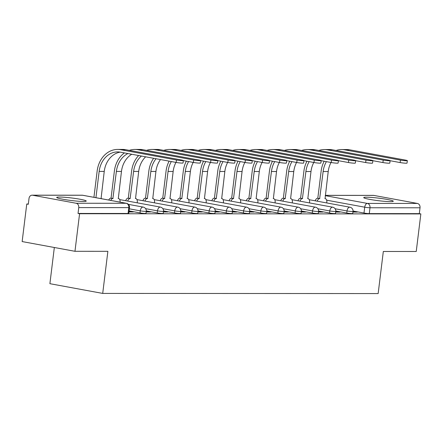 <?xml version="1.0" encoding="UTF-8"?>
<svg xmlns="http://www.w3.org/2000/svg" width="443" height="443" viewBox="0 0 443 443"><rect width="100%" height="100%" fill="white"/><g stroke="black" fill="none" stroke-linecap="round" stroke-linejoin="round"><path stroke-width="0.66" d="M335.811 211.018L346.764 213.033A3.815 0.327 7 0 0 352.052 213.604A3.815 0.327 7 0 0 352.761 213.498L353.016 211.422A3.815 0.327 -173 0 1 352.307 211.527A3.815 0.327 -173 0 1 347.019 210.957L335.13 208.764M318.583 211.006L329.531 213.022A3.815 0.327 7 0 0 334.819 213.592A3.815 0.327 7 0 0 335.528 213.493L335.783 211.411A3.815 0.327 -173 0 1 335.074 211.516A3.815 0.327 -173 0 1 329.786 210.946L317.897 208.758M301.356 210.995L312.304 213.017A3.815 0.327 7 0 0 317.592 213.581A3.815 0.327 7 0 0 318.301 213.482L318.556 211.405A3.815 0.327 -173 0 1 317.847 211.505A3.815 0.327 -173 0 1 312.559 210.94L300.67 208.747M284.124 210.984L295.071 213.005A3.815 0.327 7 0 0 300.36 213.57A3.815 0.327 7 0 0 301.074 213.471L301.329 211.394A3.815 0.327 -173 0 1 300.614 211.494A3.815 0.327 -173 0 1 295.326 210.929L283.442 208.736M266.896 210.979L277.844 212.994A3.815 0.327 7 0 0 283.132 213.565A3.815 0.327 7 0 0 283.841 213.46L284.096 211.383A3.815 0.327 -173 0 1 283.387 211.488A3.815 0.327 -173 0 1 278.099 210.918L266.21 208.725M249.669 210.968L260.617 212.983A3.815 0.327 7 0 0 265.905 213.554A3.815 0.327 7 0 0 266.614 213.454L266.869 211.377A3.815 0.327 -173 0 1 266.16 211.477A3.815 0.327 -173 0 1 260.872 210.907L248.983 208.719M232.437 210.957L243.384 212.978A3.815 0.327 7 0 0 248.673 213.543A3.815 0.327 7 0 0 249.381 213.443L249.642 211.366A3.815 0.327 -173 0 1 248.927 211.466A3.815 0.327 -173 0 1 243.639 210.901L231.755 208.708M215.209 210.946L226.157 212.967A3.815 0.327 7 0 0 231.445 213.537A3.815 0.327 7 0 0 232.154 213.432L232.409 211.355A3.815 0.327 -173 0 1 231.7 211.461A3.815 0.327 -173 0 1 226.412 210.89L214.523 208.697M197.977 210.94L208.924 212.956A3.815 0.327 7 0 0 214.213 213.526A3.815 0.327 7 0 0 214.927 213.421L215.182 211.344A3.815 0.327 -173 0 1 214.467 211.449A3.815 0.327 -173 0 1 209.179 210.879L197.296 208.686M180.75 210.929L191.697 212.945A3.815 0.327 7 0 0 196.985 213.515A3.815 0.327 7 0 0 197.694 213.415L197.949 211.339A3.815 0.327 -173 0 1 197.24 211.438A3.815 0.327 -173 0 1 191.952 210.868L180.063 208.681M163.522 210.918L174.47 212.939A3.815 0.327 7 0 0 179.758 213.504A3.815 0.327 7 0 0 180.467 213.404L180.722 211.328A3.815 0.327 -173 0 1 180.013 211.427A3.815 0.327 -173 0 1 174.725 210.862L162.836 208.67M146.29 210.912L157.237 212.928A3.815 0.327 7 0 0 162.526 213.498A3.815 0.327 7 0 0 163.24 213.393L163.495 211.317A3.815 0.327 -173 0 1 162.78 211.422A3.815 0.327 -173 0 1 157.492 210.851L145.609 208.659M129.085 210.901L140.01 212.917A3.815 0.327 7 0 0 145.298 213.487A3.815 0.327 7 0 0 146.007 213.382L146.262 211.305A3.815 0.327 -173 0 1 145.553 211.411A3.815 0.327 -173 0 1 140.265 210.84L129.339 208.825M59.462 197.035A14.89 1.279 7 0 0 56.693 197.434A14.89 1.279 7 0 0 66.871 199.909A14.89 1.279 7 0 0 83.483 201.46A14.89 1.279 7 0 0 86.252 201.061A14.89 1.279 7 0 0 76.069 198.586A14.89 1.279 7 0 0 59.462 197.035M366.494 197.207A14.89 1.279 7 0 0 363.725 197.606A14.89 1.279 7 0 0 373.909 200.081A14.89 1.279 7 0 0 390.516 201.631A14.89 1.279 7 0 0 393.284 201.233A14.89 1.279 7 0 0 383.106 198.757A14.89 1.279 7 0 0 366.494 197.207M28.335 204.001L26.763 204.001L28.302 204.284L29.022 198.431A3.815 3.112 -90 0 1 32.101 195.18A3.815 3.112 -90 0 1 32.566 195.225L76.141 203.254L126.172 203.282L82.597 195.252L32.566 195.225M54.334 247.499L49.893 283.686L102.71 293.416L107.876 251.319L74.967 251.303L79.579 213.731L420.85 213.925L416.237 251.491L383.322 251.474L378.156 293.571L102.71 293.416M74.967 251.303L22.15 241.568L26.763 204.001M325.295 195.346L373.377 195.374A3.815 3.112 90 0 1 373.837 195.413L417.411 203.442A3.815 3.112 90 0 1 420.03 207.789L419.311 213.637L369.279 213.609A3.815 0.327 -173 0 1 363.991 213.044L353.043 211.023M419.311 213.637L420.85 213.925M78.04 213.448L128.071 213.476A3.815 0.327 7 0 0 128.78 213.376L129.5 207.523A3.815 0.327 -173 0 1 128.786 207.623L78.754 207.595L78.04 213.448L79.579 213.731M78.754 207.595A3.815 3.112 -90 0 0 76.141 203.254M128.952 211.948L133.337 211.953L131.028 211.527L130.978 211.953M146.184 211.959L150.57 211.959L148.255 211.538L148.206 211.959M163.412 211.97L167.797 211.97L165.488 211.544L165.433 211.97M180.644 211.981L185.024 211.981L182.715 211.555L182.666 211.981M197.871 211.987L202.257 211.992L199.948 211.566L199.893 211.987M215.099 211.998L219.484 211.998L217.175 211.577L217.125 211.998M232.331 212.009L236.717 212.009L234.402 211.582L234.353 212.009M249.559 212.014L253.944 212.02L251.635 211.593L251.58 212.02M266.786 212.025L271.171 212.031L268.862 211.604L268.812 212.025M284.018 212.036L288.404 212.036L286.095 211.616L286.04 212.036M301.246 212.047L305.631 212.047L303.322 211.621L303.272 212.047M318.478 212.053L322.858 212.059L320.549 211.632L320.499 212.059M335.705 212.064L340.091 212.07L337.782 211.643L337.727 212.064M352.933 212.075L357.318 212.075L355.009 211.654L354.959 212.075M131.028 211.527L129.007 211.527M148.255 211.538L146.234 211.532M165.488 211.544L163.467 211.544M182.715 211.555L180.694 211.555M199.948 211.566L197.921 211.566M217.175 211.577L215.154 211.571M234.402 211.582L232.381 211.582M251.635 211.593L249.608 211.593M268.862 211.604L266.841 211.604M286.095 211.616L284.068 211.61M303.322 211.621L301.301 211.621M320.549 211.632L318.528 211.632M337.782 211.643L335.755 211.643M355.009 211.654L352.988 211.649M176.458 159.984A4.391 0.377 7 0 0 180.965 160.56A4.391 0.377 7 0 0 183.352 160.521A4.391 0.377 7 0 0 181.536 159.984L125.795 149.712L120.717 149.712L176.458 159.984L176.153 162.437L120.413 152.165A22.909 18.684 -90 0 0 117.644 151.91A22.909 18.684 -90 0 0 99.154 171.413L95.932 197.689M183.352 160.521L183.053 162.974A4.391 0.377 -173 0 1 180.666 163.018A4.391 0.377 -173 0 1 176.153 162.437M101.868 198.78A3.815 2.182 100.4 0 0 101.303 198.53A3.815 2.182 100.4 0 0 101.076 198.508L104.238 171.419L99.154 171.413M93.927 197.318L97.155 171.042A25.389 20.71 90 0 1 117.644 149.429A25.389 20.71 90 0 1 120.717 149.712M117.644 149.429L122.728 149.429A25.389 20.71 90 0 1 125.795 149.712M120.186 152.126A22.909 18.684 -90 0 0 104.238 171.419M193.685 159.989A4.391 0.377 7 0 0 198.193 160.571A4.391 0.377 7 0 0 200.585 160.527A4.391 0.377 7 0 0 198.763 159.995L143.028 149.723L137.945 149.723L193.685 159.989L193.386 162.448L183.347 160.599M200.585 160.527L200.28 162.985A4.391 0.377 -173 0 1 197.894 163.024A4.391 0.377 -173 0 1 193.386 162.448M127.938 153.549A22.909 18.684 -90 0 0 116.387 171.424L112.893 198.514A3.815 2.182 100.4 0 0 110.739 200.419M113.059 198.514L111.055 198.143L114.383 171.053A25.389 20.71 90 0 1 124.422 152.901M108.74 200.048A3.815 2.182 -79.6 0 1 110.888 198.143L111.055 198.143M120.07 202.135A3.815 2.182 100.4 0 0 118.53 198.536A3.815 2.182 100.4 0 0 118.303 198.519L121.465 171.424L116.387 171.424M129.328 150.365A25.389 20.71 90 0 1 134.877 149.441A25.389 20.71 90 0 1 137.945 149.723M134.877 149.441L139.955 149.441A25.389 20.71 90 0 1 143.028 149.723M131.737 154.253A22.909 18.684 -90 0 0 121.465 171.424M210.912 160.001A4.391 0.377 7 0 0 215.425 160.582A4.391 0.377 7 0 0 217.812 160.538A4.391 0.377 7 0 0 215.996 160.006L160.255 149.734L155.172 149.728L210.912 160.001L210.613 162.454L200.574 160.604M217.812 160.538L217.513 162.991A4.391 0.377 -173 0 1 215.121 163.035A4.391 0.377 -173 0 1 210.613 162.454M141.422 156.036A22.909 18.684 -90 0 0 133.614 171.435L130.12 198.525A3.815 2.182 100.4 0 0 127.717 201.078M130.286 198.525L128.287 198.154L131.61 171.064A25.389 20.71 90 0 1 138.648 155.526M125.718 200.707A3.815 2.182 -79.6 0 1 128.121 198.154L128.287 198.154M137.214 202.828L137.28 202.301A3.815 2.182 100.4 0 0 135.763 198.547A3.815 2.182 100.4 0 0 135.536 198.525L138.692 171.435L133.614 171.435M146.555 150.371A25.389 20.71 90 0 1 152.104 149.446A25.389 20.71 90 0 1 155.172 149.728M152.104 149.446L157.187 149.452A25.389 20.71 90 0 1 160.255 149.734M145.647 156.816A22.909 18.684 -90 0 0 138.692 171.435M228.145 160.012A4.391 0.377 7 0 0 232.653 160.593A4.391 0.377 7 0 0 235.039 160.549A4.391 0.377 7 0 0 233.223 160.012L177.482 149.74L172.405 149.74L228.145 160.012L227.84 162.465L217.801 160.615M235.039 160.549L234.74 163.002A4.391 0.377 -173 0 1 232.353 163.046A4.391 0.377 -173 0 1 227.84 162.465M156.047 158.732A22.909 18.684 -90 0 0 150.841 171.441L147.353 198.53A3.815 2.182 100.4 0 0 144.95 201.083M147.519 198.53L145.514 198.165L148.842 171.076A25.389 20.71 90 0 1 153.627 158.284M142.945 200.718A3.815 2.182 -79.6 0 1 145.348 198.165L145.514 198.165M154.446 202.833L154.507 202.313A3.815 2.182 100.4 0 0 152.99 198.558A3.815 2.182 100.4 0 0 152.763 198.536L155.925 171.447L150.841 171.441M163.783 150.382A25.389 20.71 90 0 1 169.337 149.457A25.389 20.71 90 0 1 172.405 149.74M169.337 149.457L174.415 149.463A25.389 20.71 90 0 1 177.482 149.74M160.499 159.552A22.909 18.684 -90 0 0 155.925 171.447M245.372 160.023A4.391 0.377 7 0 0 249.885 160.599A4.391 0.377 7 0 0 252.272 160.56A4.391 0.377 7 0 0 250.456 160.023L194.715 149.751L189.632 149.751L245.372 160.023L245.073 162.476L235.034 160.626M252.272 160.56L251.967 163.013A4.391 0.377 -173 0 1 249.581 163.057A4.391 0.377 -173 0 1 245.073 162.476M171.341 161.551A22.909 18.684 -90 0 0 168.074 171.452L164.58 198.542A3.815 2.182 100.4 0 0 162.177 201.094M164.746 198.542L162.747 198.176L166.07 171.081A25.389 20.71 90 0 1 169.126 161.141M160.178 200.723A3.815 2.182 -79.6 0 1 162.581 198.176L162.747 198.176M171.674 202.844L171.74 202.324A3.815 2.182 100.4 0 0 170.223 198.569A3.815 2.182 100.4 0 0 169.99 198.547L173.152 171.458L168.074 171.452M181.015 150.393A25.389 20.71 90 0 1 186.564 149.468A25.389 20.71 90 0 1 189.632 149.751M186.564 149.468L191.647 149.468A25.389 20.71 90 0 1 194.715 149.751M175.954 162.398A22.909 18.684 -90 0 0 173.152 171.458M262.599 160.028A4.391 0.377 7 0 0 267.112 160.61A4.391 0.377 7 0 0 269.499 160.565A4.391 0.377 7 0 0 267.683 160.034L211.942 149.762L206.864 149.756L262.599 160.028L262.3 162.487L252.261 160.637M269.499 160.565L269.2 163.018A4.391 0.377 -173 0 1 266.813 163.063A4.391 0.377 -173 0 1 262.3 162.487M188.574 161.562A22.909 18.684 -90 0 0 185.301 171.463L181.813 198.553A3.815 2.182 100.4 0 0 179.404 201.105M181.973 198.553L179.974 198.182L183.302 171.092A25.389 20.71 90 0 1 186.353 161.152M177.405 200.734A3.815 2.182 -79.6 0 1 179.808 198.182L179.974 198.182M188.901 202.855L188.967 202.335A3.815 2.182 100.4 0 0 187.45 198.575A3.815 2.182 100.4 0 0 187.223 198.553L190.385 171.463L185.301 171.463M198.242 150.404A25.389 20.71 90 0 1 203.791 149.479A25.389 20.71 90 0 1 206.864 149.756M203.791 149.479L208.874 149.479A25.389 20.71 90 0 1 211.942 149.762M193.181 162.409A22.909 18.684 -90 0 0 190.385 171.463M279.832 160.039A4.391 0.377 7 0 0 284.34 160.621A4.391 0.377 7 0 0 286.732 160.576A4.391 0.377 7 0 0 284.91 160.045L229.169 149.773L224.092 149.767L279.832 160.039L279.527 162.492L269.494 160.643M286.732 160.576L286.427 163.03A4.391 0.377 -173 0 1 284.041 163.074A4.391 0.377 -173 0 1 279.527 162.492M205.801 161.568A22.909 18.684 -90 0 0 202.529 171.474L199.04 198.564A3.815 2.182 100.4 0 0 196.637 201.116M199.206 198.564L197.201 198.193L200.529 171.103A25.389 20.71 90 0 1 203.581 161.158M194.632 200.745A3.815 2.182 -79.6 0 1 197.035 198.193L197.201 198.193M206.133 202.866L206.194 202.34A3.815 2.182 100.4 0 0 204.677 198.586A3.815 2.182 100.4 0 0 204.45 198.564L207.612 171.474L202.529 171.474M215.47 150.41A25.389 20.71 90 0 1 221.024 149.485A25.389 20.71 90 0 1 224.092 149.767M221.024 149.485L226.102 149.49A25.389 20.71 90 0 1 229.169 149.773M210.414 162.42A22.909 18.684 -90 0 0 207.612 171.474M297.059 160.05A4.391 0.377 7 0 0 301.572 160.632A4.391 0.377 7 0 0 303.959 160.587A4.391 0.377 7 0 0 302.143 160.05L246.402 149.778L241.319 149.778L297.059 160.05L296.76 162.503L286.721 160.654M303.959 160.587L303.66 163.041A4.391 0.377 -173 0 1 301.268 163.085A4.391 0.377 -173 0 1 296.76 162.503M223.028 161.579A22.909 18.684 -90 0 0 219.761 171.48L216.267 198.569A3.815 2.182 100.4 0 0 213.864 201.122M216.433 198.569L214.434 198.204L217.757 171.114A25.389 20.71 90 0 1 220.813 161.169M211.865 200.757A3.815 2.182 -79.6 0 1 214.268 198.204L214.434 198.204M223.361 202.872L223.427 202.351A3.815 2.182 100.4 0 0 221.91 198.597A3.815 2.182 100.4 0 0 221.683 198.575L224.839 171.485L219.761 171.48M232.702 150.421A25.389 20.71 90 0 1 238.251 149.496A25.389 20.71 90 0 1 241.319 149.778M238.251 149.496L243.334 149.501A25.389 20.71 90 0 1 246.402 149.778M227.641 162.426A22.909 18.684 -90 0 0 224.839 171.485M314.292 160.061A4.391 0.377 7 0 0 318.799 160.637A4.391 0.377 7 0 0 321.186 160.599A4.391 0.377 7 0 0 319.37 160.061L263.629 149.789L258.551 149.789L314.292 160.061L313.987 162.515L303.948 160.665M321.186 160.599L320.887 163.052A4.391 0.377 -173 0 1 318.5 163.096A4.391 0.377 -173 0 1 313.987 162.515M240.261 161.59A22.909 18.684 -90 0 0 236.988 171.491L233.5 198.58A3.815 2.182 100.4 0 0 231.096 201.133M233.666 198.58L231.661 198.215L234.989 171.12A25.389 20.71 90 0 1 238.041 161.18M229.092 200.762A3.815 2.182 -79.6 0 1 231.495 198.215L231.661 198.215M240.593 202.883L240.654 202.362A3.815 2.182 100.4 0 0 239.137 198.602A3.815 2.182 100.4 0 0 238.91 198.586L242.072 171.496L236.988 171.491M249.93 150.432A25.389 20.71 90 0 1 255.484 149.507A25.389 20.71 90 0 1 258.551 149.789M255.484 149.507L260.562 149.507A25.389 20.71 90 0 1 263.629 149.789M244.868 162.437A22.909 18.684 -90 0 0 242.072 171.496M331.519 160.067A4.391 0.377 7 0 0 336.032 160.648A4.391 0.377 7 0 0 338.419 160.604A4.391 0.377 7 0 0 336.602 160.073L280.862 149.8L275.779 149.795L331.519 160.067L331.22 162.526L321.181 160.671M338.419 160.604L338.114 163.057A4.391 0.377 -173 0 1 335.728 163.102A4.391 0.377 -173 0 1 331.22 162.526M257.488 161.595A22.909 18.684 -90 0 0 254.221 171.502L250.727 198.591A3.815 2.182 100.4 0 0 248.324 201.144M250.893 198.591L248.888 198.22L252.217 171.131A25.389 20.71 90 0 1 255.273 161.191M246.325 200.773A3.815 2.182 -79.6 0 1 248.728 198.22L248.888 198.22M257.82 202.894L257.887 202.373A3.815 2.182 100.4 0 0 256.37 198.614A3.815 2.182 100.4 0 0 256.137 198.591L259.299 171.502L254.221 171.502M267.162 150.443A25.389 20.71 90 0 1 272.711 149.512A25.389 20.71 90 0 1 275.779 149.795M272.711 149.512L277.789 149.518A25.389 20.71 90 0 1 280.862 149.8M262.101 162.448A22.909 18.684 -90 0 0 259.299 171.502M348.746 160.078A4.391 0.377 7 0 0 353.259 160.659A4.391 0.377 7 0 0 355.646 160.615A4.391 0.377 7 0 0 353.83 160.084L298.089 149.812L293.011 149.806L348.746 160.078L348.447 162.531L338.408 160.682M355.646 160.615L355.347 163.068A4.391 0.377 -173 0 1 352.96 163.113A4.391 0.377 -173 0 1 348.447 162.531M274.721 161.606A22.909 18.684 -90 0 0 271.448 171.507L267.954 198.602A3.815 2.182 100.4 0 0 265.551 201.15M268.12 198.602L266.121 198.231L269.449 171.142A25.389 20.71 90 0 1 272.5 161.197M263.552 200.784A3.815 2.182 -79.6 0 1 265.955 198.231L266.121 198.231M275.048 202.905L275.114 202.379A3.815 2.182 100.4 0 0 273.597 198.625A3.815 2.182 100.4 0 0 273.37 198.602L276.532 171.513L271.448 171.507M284.389 150.448A25.389 20.71 90 0 1 289.938 149.524A25.389 20.71 90 0 1 293.011 149.806M289.938 149.524L295.021 149.529A25.389 20.71 90 0 1 298.089 149.812M279.328 162.459A22.909 18.684 -90 0 0 276.532 171.513M365.979 160.089A4.391 0.377 7 0 0 370.486 160.671A4.391 0.377 7 0 0 372.879 160.626A4.391 0.377 7 0 0 371.057 160.089L315.316 149.817L310.238 149.817L365.979 160.089L365.674 162.542L355.635 160.693M372.879 160.626L372.574 163.079A4.391 0.377 -173 0 1 370.187 163.124A4.391 0.377 -173 0 1 365.674 162.542M291.948 161.617A22.909 18.684 -90 0 0 288.675 171.519L285.187 198.608A3.815 2.182 100.4 0 0 282.784 201.161M285.353 198.608L283.348 198.242L286.676 171.153A25.389 20.71 90 0 1 289.728 161.208M280.779 200.795A3.815 2.182 -79.6 0 1 283.182 198.242L283.348 198.242M292.28 202.911L292.341 202.39A3.815 2.182 100.4 0 0 290.824 198.636A3.815 2.182 100.4 0 0 290.597 198.614L293.759 171.524L288.675 171.519M301.617 150.459A25.389 20.71 90 0 1 307.171 149.535A25.389 20.71 90 0 1 310.238 149.817M307.171 149.535L312.249 149.535A25.389 20.71 90 0 1 315.316 149.817M296.561 162.465A22.909 18.684 -90 0 0 293.759 171.524M383.206 160.1A4.391 0.377 7 0 0 387.719 160.676A4.391 0.377 7 0 0 390.106 160.632A4.391 0.377 7 0 0 388.289 160.1L332.549 149.828L327.466 149.828L383.206 160.1L382.907 162.553L372.868 160.704M390.106 160.632L389.807 163.09A4.391 0.377 -173 0 1 387.415 163.129A4.391 0.377 -173 0 1 382.907 162.553M309.175 161.629A22.909 18.684 -90 0 0 305.908 171.53L302.414 198.619A3.815 2.182 100.4 0 0 300.011 201.172M302.58 198.619L300.581 198.254L303.904 171.159A25.389 20.71 90 0 1 306.96 161.219M298.012 200.801A3.815 2.182 -79.6 0 1 300.415 198.254L300.581 198.254M309.507 202.922L309.574 202.401A3.815 2.182 100.4 0 0 308.057 198.641A3.815 2.182 100.4 0 0 307.83 198.625L310.986 171.53L305.908 171.53M318.849 150.47A25.389 20.71 90 0 1 324.398 149.546A25.389 20.71 90 0 1 327.466 149.828M324.398 149.546L329.481 149.546A25.389 20.71 90 0 1 332.549 149.828M313.788 162.476A22.909 18.684 -90 0 0 310.986 171.53M400.439 160.106A4.391 0.377 7 0 0 404.946 160.687A4.391 0.377 7 0 0 407.333 160.643A4.391 0.377 7 0 0 405.517 160.111L349.776 149.839L344.698 149.834L400.439 160.106L400.134 162.564L390.095 160.709M407.333 160.643L407.034 163.096A4.391 0.377 -173 0 1 404.647 163.14A4.391 0.377 -173 0 1 400.134 162.564M326.408 161.634A22.909 18.684 -90 0 0 323.135 171.541L319.647 198.63A3.815 2.182 100.4 0 0 317.243 201.183M319.813 198.63L317.808 198.259L321.136 171.17A25.389 20.71 90 0 1 324.187 161.23M315.239 200.812A3.815 2.182 -79.6 0 1 317.642 198.259L317.808 198.259M326.74 202.933L326.801 202.407A3.815 2.182 100.4 0 0 325.284 198.652A3.815 2.182 100.4 0 0 325.057 198.63L328.219 171.541L323.135 171.541M336.076 150.482A25.389 20.71 90 0 1 341.631 149.551A25.389 20.71 90 0 1 344.698 149.834M341.631 149.551L346.708 149.557A25.389 20.71 90 0 1 349.776 149.839M331.015 162.487A22.909 18.684 -90 0 0 328.219 171.541M346.764 213.033L347.019 210.957A3.815 2.182 -79.6 0 1 349.688 207.18A3.815 2.182 100.4 0 1 349.915 207.202L309.242 199.71M329.531 213.022L329.786 210.946A3.815 2.182 -79.6 0 1 332.46 207.174A3.815 2.182 100.4 0 1 332.687 207.191L292.015 199.699M312.304 213.017L312.559 210.94A3.815 2.182 -79.6 0 1 315.228 207.163A3.815 2.182 100.4 0 1 315.46 207.186L274.782 199.688M295.071 213.005L295.326 210.929A3.815 2.182 -79.6 0 1 298.001 207.152A3.815 2.182 100.4 0 1 298.228 207.174L257.555 199.677M277.844 212.994L278.099 210.918A3.815 2.182 -79.6 0 1 280.773 207.141A3.815 2.182 100.4 0 1 281 207.163L240.327 199.671M260.617 212.983L260.872 210.907A3.815 2.182 -79.6 0 1 263.541 207.136A3.815 2.182 100.4 0 1 263.768 207.152L223.095 199.66M243.384 212.978L243.639 210.901A3.815 2.182 -79.6 0 1 246.314 207.125A3.815 2.182 100.4 0 1 246.541 207.147L205.868 199.649M226.157 212.967L226.412 210.89A3.815 2.182 -79.6 0 1 229.081 207.114A3.815 2.182 100.4 0 1 229.313 207.136L188.635 199.638M208.924 212.956L209.179 210.879A3.815 2.182 -79.6 0 1 211.854 207.102A3.815 2.182 100.4 0 1 212.081 207.125L171.408 199.632M191.697 212.945L191.952 210.868A3.815 2.182 -79.6 0 1 194.627 207.097A3.815 2.182 100.4 0 1 194.854 207.114L154.181 199.621M174.47 212.939L174.725 210.862A3.815 2.182 -79.6 0 1 177.394 207.086A3.815 2.182 100.4 0 1 177.626 207.108L136.948 199.61M157.237 212.928L157.492 210.851A3.815 2.182 -79.6 0 1 160.167 207.075A3.815 2.182 100.4 0 1 160.394 207.097L119.721 199.599M140.01 212.917L140.265 210.84A3.815 2.182 -79.6 0 1 142.939 207.064A3.815 2.182 100.4 0 1 143.167 207.086L128.42 204.373M363.991 213.044L364.711 207.191L326.646 200.175M325.256 195.651L367.38 203.415L417.411 203.442M373.837 195.413L325.289 195.385M128.071 213.476L128.786 207.623A3.815 3.112 90 0 0 126.172 203.282A3.815 2.182 -79.6 0 1 126.399 203.304L82.824 195.274A3.815 2.182 -79.6 0 1 83.046 195.335M369.279 213.609L369.999 207.761A3.815 0.327 -173 0 1 364.711 207.191A3.815 2.182 100.4 0 1 367.38 203.415A3.815 3.112 90 0 1 369.999 207.761L420.03 207.789M82.132 195.208A3.815 3.112 -90 0 1 82.597 195.252A3.815 2.182 -79.6 0 1 82.824 195.274A3.815 3.815 0 0 0 82.132 195.208L32.101 195.18M110.888 198.143L112.893 198.514M128.121 198.154L130.12 198.525M145.348 198.165L147.353 198.53M162.581 198.176L164.58 198.542M179.808 198.182L181.813 198.553M197.035 198.193L199.04 198.564M214.268 198.204L216.267 198.569M231.495 198.215L233.5 198.58M248.728 198.22L250.727 198.591M265.955 198.231L267.954 198.602M283.182 198.242L285.187 198.608M300.415 198.254L302.414 198.619M317.642 198.259L319.647 198.63M146.262 211.305A3.815 3.815 0 0 0 143.167 207.086M163.495 211.317A3.815 3.815 0 0 0 160.394 207.097M180.722 211.328A3.815 3.815 0 0 0 177.626 207.108M197.949 211.339A3.815 3.815 0 0 0 194.854 207.114M215.182 211.344A3.815 3.815 0 0 0 212.081 207.125M232.409 211.355A3.815 3.815 0 0 0 229.313 207.136M249.642 211.366A3.815 3.815 0 0 0 246.541 207.147M266.869 211.377A3.815 3.815 0 0 0 263.768 207.152M284.096 211.383A3.815 3.815 0 0 0 281 207.163M301.329 211.394A3.815 3.815 0 0 0 298.228 207.174M318.556 211.405A3.815 3.815 0 0 0 315.46 207.186M335.783 211.411A3.815 3.815 0 0 0 332.687 207.191M353.016 211.422A3.815 3.815 0 0 0 349.915 207.202M129.5 207.523A3.815 3.815 0 0 0 126.399 203.304M118.143 198.464L118.53 198.536M135.375 198.475L135.763 198.547M152.602 198.486L152.99 198.558M169.835 198.497L170.223 198.569M187.062 198.503L187.45 198.575M204.289 198.514L204.677 198.586M221.522 198.525L221.91 198.597M255.982 198.542L256.37 198.614M273.209 198.553L273.597 198.625M307.669 198.575L308.057 198.641M324.896 198.58L325.284 198.652"/></g></svg>
